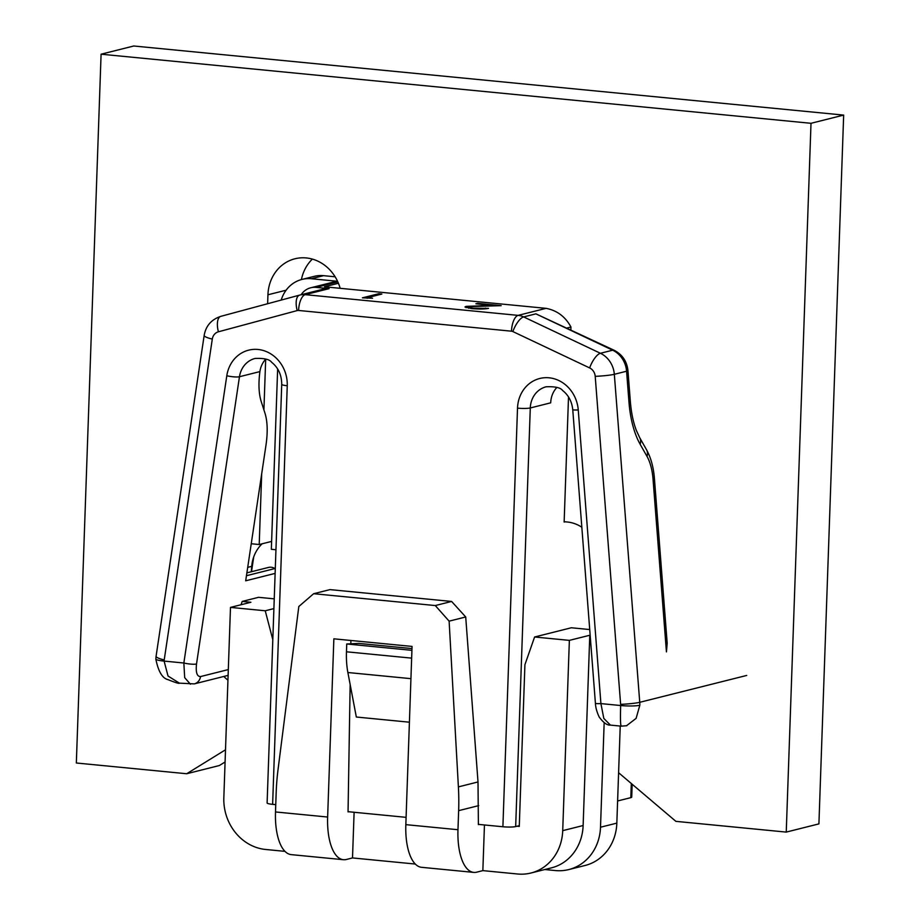 <?xml version="1.0" encoding="UTF-8"?>
<svg xmlns="http://www.w3.org/2000/svg" width="920" height="920" viewBox="0 0 920 920"><rect width="100%" height="100%" fill="white"/><g stroke="black" fill="none" stroke-linecap="round" stroke-linejoin="round"><path stroke-width="1.38" d="M568.514 396.945L564.144 522.054L565.167 521.801M338.433 283.279L324.495 286.787L546.077 308.349C557.037 310.442 565.328 316.675 570.952 327.014L570.86 329.774M632.167 784.231L631.718 797.145A9.602 1.288 -178 0 1 630.809 797.651L617.619 800.963M519.294 825.665L515.672 826.574A9.602 1.288 -178 0 1 502.895 826.758L478.388 824.377M535.889 313.846L614.181 350.29A14.409 5.071 115.3 0 0 612.662 350.198L600.415 353.28A24.012 21.585 75.9 0 1 614.33 374.302L626.577 371.231A24.012 21.585 -104.1 0 0 612.662 350.198L535.889 313.846L523.641 316.917L600.415 353.28A14.409 5.071 -64.7 0 0 589.639 367.931L512.865 331.568A4.807 4.312 -104.1 0 0 511.485 331.188L298.597 310.466A4.807 4.312 -104.1 0 0 297.195 310.58L218.408 331.798A9.602 8.636 -104.1 0 0 212.302 339.077L164.22 659.928A9.602 8.636 -104.1 0 0 164.105 661.089L168.026 676.027L179.423 683.157C179.227 683.801 175.421 682.64 167.992 679.638C162.357 678.339 158.309 671.473 155.836 659.053L155.836 659.053A14.409 1.932 -178 0 0 164.105 661.089L183.85 663.009L226.803 375.751A33.626 30.222 75.9 0 1 259.865 349.715A33.626 30.222 75.9 0 1 287.247 385.733L272.63 804.344A9.602 1.288 -178 0 1 267.111 802.987L281.727 384.364A9.602 1.288 2 0 0 287.247 385.733M323.553 275.666L311.305 278.737A33.626 30.222 -104.1 0 0 301.955 279.427L314.203 276.356A33.626 30.222 75.9 0 1 323.553 275.666L335.133 276.793M311.305 278.737L337.559 281.29M297.195 310.58A14.409 6.313 -105.1 0 1 299.575 295.124A14.409 6.313 -105.1 0 1 299.621 295.113A19.216 17.273 75.9 0 1 299.874 295.044L323.759 289.052A19.216 17.273 75.9 0 1 329.107 288.65L316.066 287.385A19.216 17.273 -104.1 0 0 310.73 287.776A19.216 17.273 -104.1 0 0 301.127 294.733M372.554 298.241L362.411 297.839L378.741 293.733L381.857 294.043L367.206 297.723L372.554 298.241M469.361 306.659C467.831 307.222 469.246 307.751 473.581 308.223L488.531 308.361C484.633 309.143 479.044 309.223 471.753 308.625L464.979 306.981L466.106 306.383L492.05 305.348L475.881 303.772L477.56 303.347L501.17 305.647L469.361 306.659L468.591 308.246M406.088 817.339L348.059 811.681M275.758 804.655L272.63 804.344M410.941 678.661L347.875 672.52L356.327 717.025L409.411 722.2M347.875 672.52A48.035 20.044 -84.4 0 1 346.472 651.797L346.736 643.988L358.903 643.413L411.987 648.577M265.811 359.065A24.012 21.585 75.9 0 0 260.188 369.932L259.888 371.599C258.336 383.686 258.773 393.633 261.176 401.43L264.994 413.241C267.513 421.463 267.858 431.974 266.041 444.751L245.697 580.796L275.126 573.401M246.882 572.861L268.479 567.444A9.602 8.636 75.9 0 1 274.907 568.56L246.456 575.713M190.428 684.216L184.69 677.649L183.85 663.009A9.602 1.771 -171.5 0 0 196.523 663.998C195.638 672.405 196.972 676.602 200.537 676.568L228.309 669.587M556.899 387.389A24.012 21.585 -104.1 0 0 550.7 402.834L530.288 407.962L515.672 826.574M626.462 725.788L636.122 718.359L639.814 705.249A24.012 21.585 -104.1 0 0 639.745 702.305L614.33 374.302A14.409 1.173 -4.4 0 1 595.206 376.337L620.632 704.352A9.602 8.636 75.9 0 1 620.655 705.525C620.252 719.647 620.482 726.443 621.345 725.903M666.436 651.9L667.184 643.218L654.407 478.354A14.409 1.173 175.6 0 1 653.028 478.975L666.436 651.9M639.814 705.249A14.409 1.932 2 0 1 620.655 705.525L600.909 703.605L603.819 718.439L610.42 725.098C607.154 725.431 603.417 722.74 599.196 717.025C595.056 708.273 595.493 702.684 595.412 703.317A9.602 0.782 175.6 0 0 600.909 703.605L578.254 409.952A9.602 0.782 175.6 0 1 572.757 409.664L595.412 703.317M301.955 279.427A33.626 30.222 -104.1 0 0 281.209 300.07M275.954 549.757L271.342 549.309L277.644 368.966M310.73 287.776L334.202 281.888A19.216 17.273 75.9 0 1 337.617 281.416M378.706 294.837L378.741 293.733M367.183 298.298L367.206 297.723M485.38 308.821L485.415 308.062M466.06 307.694L466.106 306.383M477.537 303.933L477.56 303.347M346.736 643.988L411.93 650.336M618.596 772.719L675.889 821.353L786.244 832.094L818.915 823.883L843.663 115.092L133.756 46L101.085 54.2L76.337 763.002L186.691 773.743L219.351 765.532L225.078 762.001M786.244 832.094L811.003 123.303L843.663 115.092M811.003 123.303L101.085 54.2M251.263 571.768L251.712 566.341L247.71 567.341M251.229 543.789A36.029 32.384 75.9 0 1 252.77 543.892L259.21 544.525L271.618 541.409M564.155 521.697L567.341 522.008A36.029 32.384 75.9 0 1 581.831 527.229M225.503 749.788L186.691 773.743M227.941 680.121A36.029 32.384 75.9 0 1 223.836 676.464M340.159 288.305A40.825 36.697 -104.1 0 0 294.917 258.784A40.825 36.697 -104.1 0 0 267.938 294.779L267.628 303.738M265.684 359.202L263.913 409.906M261.683 473.892L259.21 544.525M312.363 259.095A40.825 36.697 -104.1 0 0 301.415 279.577M262.142 543.789A36.029 32.384 -104.1 0 0 251.712 566.341M604.164 722.706L600.507 827.218A48.035 43.171 -104.1 0 1 568.767 869.572A48.035 43.171 -104.1 0 1 555.404 870.561L544.824 869.538M484.449 824.964L482.85 870.619L517.603 874A48.035 43.171 -104.1 0 0 530.966 873.011A48.035 43.171 -104.1 0 0 562.718 830.656L569.365 640.377L534.601 636.996L524.917 664.688L519.271 826.424L517.097 826.217M482.85 870.619L476.732 872.16A48.035 20.044 95.6 0 1 473.731 872.39L421.601 867.318A48.035 20.044 -84.4 0 1 405.835 824.642L412.056 646.426L333.856 638.825L327.635 817.029A48.035 20.044 95.6 0 0 343.401 859.706A48.035 20.044 95.6 0 0 346.391 859.475L352.509 857.934L415.322 864.041M274.24 598.851L258.543 597.321L242.202 601.427L250.895 602.266L230.483 607.395L223.836 797.674A48.035 43.171 -104.1 0 0 265.615 849.47L284.981 851.356M620.23 726.053L616.837 823.124A48.035 43.171 75.9 0 1 585.097 865.478L568.767 869.572M534.601 636.996L571.354 627.762L589.72 629.556M562.718 830.656L583.13 825.527L589.778 635.248L569.365 640.377M583.13 825.527A48.035 43.171 75.9 0 1 551.39 867.882L530.966 873.011M273.907 608.603L265.236 610.776L230.483 607.395M241.04 604.739L242.202 601.427M272.814 639.722L265.236 610.776M478.009 781.954L465.716 616.975L449.121 621.149L458.39 786.887L478.009 781.954L478.388 824.584L478.998 824.435M449.121 621.149L435.286 605.556L313.639 593.71L329.969 589.616L451.616 601.45L465.716 616.975M405.835 824.642L457.976 829.713L458.643 810.658A240.166 215.867 -104.1 0 0 458.39 786.887M457.976 829.713A48.035 20.044 95.6 0 0 473.731 872.39M343.401 859.706L291.26 854.634A48.035 20.044 -84.4 0 1 275.505 811.957L276.161 792.902A240.166 215.867 -104.1 0 1 278.07 769.338L298.816 606.521L313.639 593.71M350.888 640.481L350.83 643.804M350.152 684.526L348.047 811.9L348.657 811.75M435.286 605.556L451.616 601.45M354.108 812.279L352.509 857.934M570.952 327.014L567.088 327.991M630.809 797.651L631.304 783.495M546.077 308.349L518.109 315.376A19.216 17.273 75.9 0 1 523.641 316.917A14.409 5.071 -64.7 0 0 512.865 331.568M218.408 331.798A14.409 6.313 -105.1 0 1 220.788 316.353L299.874 295.044A19.216 17.273 75.9 0 1 305.221 294.653L329.107 288.65M298.597 310.466A14.409 6.014 -84.4 0 1 305.221 294.653L518.109 315.376A14.409 6.014 -84.4 0 0 511.485 331.188M337.847 281.911L316.066 287.385M502.895 826.758L517.511 408.147A33.626 30.222 75.9 0 1 547.216 377.683A33.626 30.222 75.9 0 1 578.254 409.952M595.206 376.337A9.602 8.636 -104.1 0 0 589.639 367.931M253.713 556.957L251.505 571.699M259.888 371.599L239.464 376.728L196.523 663.998M281.727 384.364C281.669 374.992 278.288 367.609 271.595 362.238C269.571 359.329 264.051 358.064 255.07 358.455A24.012 21.585 -104.1 0 0 239.464 376.728A9.602 1.771 -171.5 0 1 226.803 375.751M164.22 659.928A14.409 2.656 -171.5 0 1 156.089 656.247L204.171 335.397A14.409 2.656 -171.5 0 0 212.302 339.077M572.757 409.664C571.86 401.499 568.502 395.14 562.683 390.574C560.659 387.665 555.151 386.4 546.158 386.779A24.012 21.585 -104.1 0 0 530.288 407.962A9.602 1.288 2 0 1 517.511 408.147M614.181 350.29C622.357 354.579 626.945 361.353 627.946 370.61A14.409 1.173 175.6 0 1 626.577 371.231L628.992 402.362A62.445 26.887 87.8 0 0 640.159 444.291L647.013 456.4A33.626 14.478 -92.2 0 1 653.028 478.975M746.718 675.441L639.745 702.305A14.409 1.173 -4.4 0 1 620.632 704.352M654.407 478.354C653.522 467.233 650.911 457.723 646.564 449.799A14.409 9.993 150.5 0 1 647.013 456.4M646.564 449.799L639.71 437.69A14.409 9.993 150.5 0 1 640.159 444.291M639.71 437.69L636.306 430.33C633.282 422.36 631.293 412.838 630.361 401.752A14.409 1.173 175.6 0 1 628.992 402.362M200.537 676.568A9.602 8.636 75.9 0 1 194.292 683.882L228.102 675.383M346.472 651.797L411.654 658.133M204.171 335.397C205.85 325.853 211.393 319.504 220.788 316.353A14.409 6.313 -105.1 0 1 220.834 316.342L299.529 295.136M286.12 290.214L267.938 294.779M600.507 827.218L616.837 823.124M478.699 805.621L458.643 810.658M275.505 811.957L327.635 817.029M194.292 683.882L179.4 683.146M156.089 656.247L155.836 659.053M610.385 725.098L621.126 726.144L626.796 725.719M630.361 401.752L627.946 370.61"/></g></svg>
